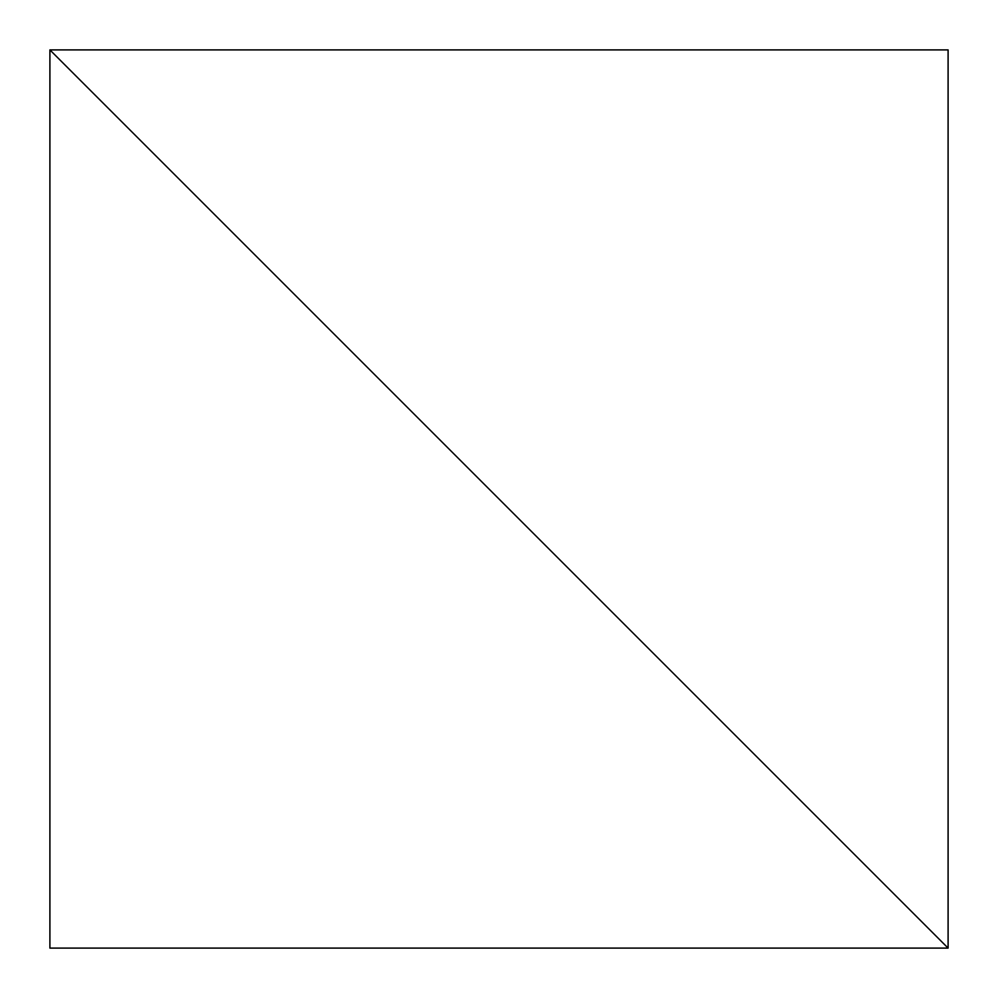 <?xml version="1.0" encoding="UTF-8"?>
<svg xmlns="http://www.w3.org/2000/svg" width="998" height="998" viewBox="0 0 998 998"><rect width="100%" height="100%" fill="white"/><g stroke="black" fill="none" stroke-linecap="round" stroke-linejoin="round"><path stroke-width="0.75" stroke-dasharray="4.99 3.74" d="M49.9 49.9L49.9 948.1L948.1 948.1L49.9 948.1L49.9 49.9L948.1 948.1L49.9 49.9L948.1 948.1L49.9 49.9L948.1 49.9L948.1 948.1L948.1 49.9L49.9 49.9"/><path stroke-width="1.5" d="M49.9 948.1L49.9 49.9L948.1 948.1L49.9 49.9L49.9 948.1L948.1 948.1L948.1 49.9L49.9 49.9L948.1 948.1L948.1 49.9L49.9 49.9L948.1 948.1L49.9 948.1"/></g></svg>
